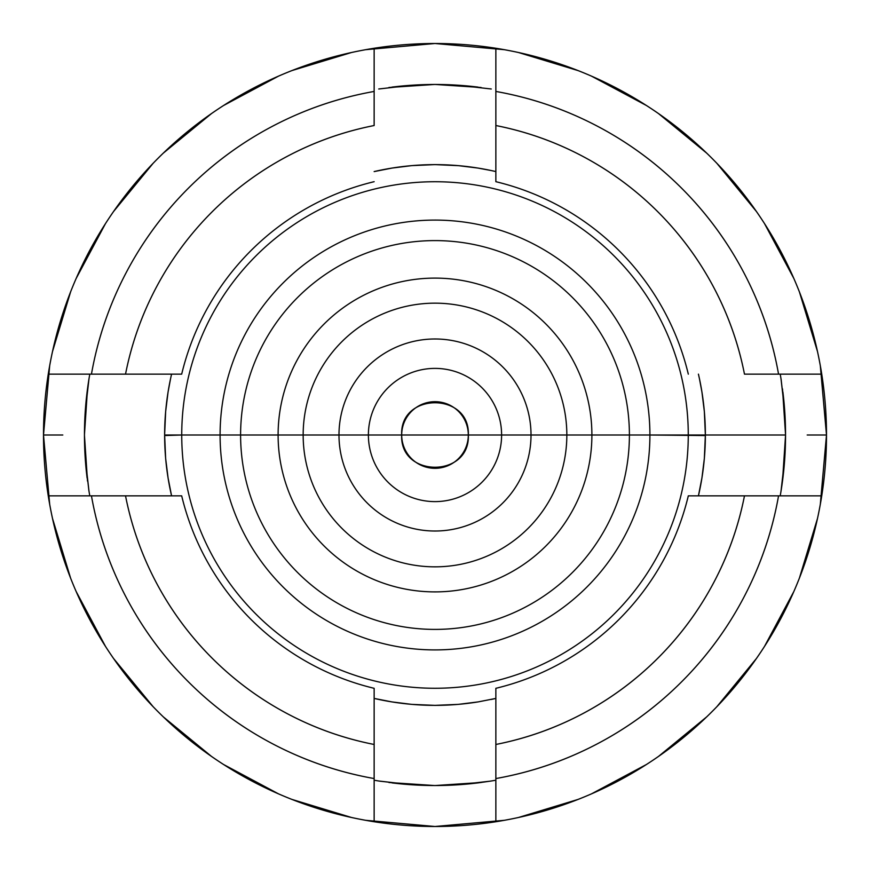 <?xml version="1.0" encoding="UTF-8"?>
<svg xmlns="http://www.w3.org/2000/svg" width="870" height="870" viewBox="0 0 870 870"><rect width="100%" height="100%" fill="white"/><g stroke="black" fill="none" stroke-linecap="round" stroke-linejoin="round"><path stroke-width="1.3" d="M807.197 435L826.5 435A391.5 391.5 0 0 1 435 826.5A391.5 391.5 0 0 1 43.5 435L49.688 504.328M781.01 491.202L780.216 495.856L781.01 491.202A350.545 350.545 0 0 0 785.545 435L784.762 458.294L781.01 491.202L784.762 458.294L785.545 435A350.545 350.545 0 0 0 782.88 391.913M701.959 477.75L698.425 495.856L701.927 478.011L704.363 458.316L705.363 435L785.545 435L688.268 435A253.268 253.268 0 0 0 435 181.732A253.268 253.268 0 0 0 181.732 435L164.637 435A270.363 270.363 0 0 1 171.575 374.144A270.363 270.363 0 0 0 170.553 378.754M411.477 165.659L391.989 168.073L374.144 171.575A270.363 270.363 0 0 1 495.856 171.575A270.363 270.363 0 0 0 374.144 171.575L392.229 168.041M699.458 378.798L701.916 391.968L699.458 378.798A270.363 270.363 0 0 0 698.425 374.144A270.363 270.363 0 0 1 699.447 378.765M699.469 378.82A270.363 270.363 0 0 1 705.363 435A270.363 270.363 0 0 0 699.458 378.809M164.637 435.544L181.732 435A253.268 253.268 0 0 0 435 688.268A253.268 253.268 0 0 0 688.268 435L649.912 435A214.912 214.912 0 0 1 435 649.912A214.912 214.912 0 0 1 220.088 435L181.732 435A253.268 253.268 0 0 0 435 688.268A253.268 253.268 0 0 0 688.268 435A253.268 253.268 0 0 0 435 181.732A253.268 253.268 0 0 0 181.732 435L220.088 435A214.912 214.912 0 0 1 435 220.088A214.912 214.912 0 0 1 649.912 435L629.401 435A194.401 194.401 0 0 0 435 240.599A194.401 194.401 0 0 0 240.599 435L220.088 435L240.599 435A194.401 194.401 0 0 0 435 629.401A194.401 194.401 0 0 0 629.401 435L591.894 435A156.894 156.894 0 0 1 435 591.894A156.894 156.894 0 0 1 278.106 435L240.599 435L278.106 435A156.894 156.894 0 0 1 435 278.106A156.894 156.894 0 0 1 591.894 435L566.838 435A131.838 131.838 0 0 0 435 303.162A131.838 131.838 0 0 0 303.162 435L278.106 435L303.162 435A131.838 131.838 0 0 0 435 566.838A131.838 131.838 0 0 0 566.838 435L531.015 435A96.015 96.015 0 0 1 435 531.015A96.015 96.015 0 0 1 338.985 435L303.162 435L338.985 435A96.015 96.015 0 0 1 435 338.985A96.015 96.015 0 0 1 531.015 435L501.609 435A66.609 66.609 0 0 0 435 368.391A66.609 66.609 0 0 0 368.391 435L338.985 435L368.391 435A66.609 66.609 0 0 0 435 501.609A66.609 66.609 0 0 0 501.609 435L468.31 435A33.31 33.31 0 0 1 435 468.31A33.31 33.31 0 0 1 401.69 435L368.391 435L401.69 435C399.624 392.022 470.376 392.022 468.31 435L401.69 435L468.31 435C470.376 477.978 399.624 477.978 401.69 435A33.31 33.31 0 0 1 435 401.69A33.31 33.31 0 0 1 468.31 435L501.609 435A66.609 66.609 0 0 0 435 368.391A66.609 66.609 0 0 0 368.391 435A66.609 66.609 0 0 0 435 501.609A66.609 66.609 0 0 0 501.609 435L531.015 435A96.015 96.015 0 0 1 435 531.015A96.015 96.015 0 0 1 338.985 435A96.015 96.015 0 0 1 435 338.985A96.015 96.015 0 0 1 531.015 435L566.838 435A131.838 131.838 0 0 0 435 303.162A131.838 131.838 0 0 0 303.162 435A131.838 131.838 0 0 0 435 566.838A131.838 131.838 0 0 0 566.838 435L591.894 435A156.894 156.894 0 0 1 435 591.894A156.894 156.894 0 0 1 278.106 435A156.894 156.894 0 0 1 435 278.106A156.894 156.894 0 0 1 591.894 435L629.401 435A194.401 194.401 0 0 0 435 240.599A194.401 194.401 0 0 0 240.599 435A194.401 194.401 0 0 0 435 629.401A194.401 194.401 0 0 0 629.401 435L649.912 435A214.912 214.912 0 0 1 435 649.912A214.912 214.912 0 0 1 220.088 435A214.912 214.912 0 0 1 435 220.088A214.912 214.912 0 0 1 649.912 435L705.363 435.544M820.312 504.339L826.5 435A391.5 391.5 0 0 1 821.737 495.856L744.47 495.856C738.434 526.578 728.049 555.745 713.324 583.379C698.588 611.001 680.155 635.883 658.024 658.024C635.883 680.155 611.001 698.588 583.379 713.324C555.745 728.049 526.578 738.434 495.856 744.47L495.856 778.552C531.059 772.321 564.521 760.935 596.222 744.415C627.933 727.896 656.426 706.995 681.71 681.71C706.995 656.426 727.896 627.933 744.415 596.222C760.935 564.521 772.321 531.059 778.552 495.856A348.903 348.903 0 0 1 495.856 778.552L495.856 821.737A391.5 391.5 0 0 1 374.144 821.737L374.144 744.47C343.422 738.434 314.255 728.049 286.621 713.324C258.999 698.588 234.117 680.155 211.975 658.024C189.845 635.883 171.412 611.001 156.676 583.379C141.951 555.745 131.566 526.578 125.53 495.856L91.448 495.856C97.679 531.059 109.065 564.521 125.584 596.222C142.104 627.933 163.005 656.426 188.29 681.71C213.574 706.995 242.067 727.896 273.778 744.415C305.479 760.935 338.941 772.321 374.144 778.552A348.903 348.903 0 0 1 91.448 495.856L48.263 495.856A391.5 391.5 0 0 1 48.263 374.144L125.53 374.144C131.566 343.422 141.951 314.255 156.676 286.621C171.412 258.999 189.845 234.117 211.975 211.975C234.117 189.845 258.999 171.412 286.621 156.676C314.255 141.951 343.422 131.566 374.144 125.53L374.144 91.448C338.941 97.679 305.479 109.065 273.778 125.584C242.067 142.104 213.574 163.005 188.29 188.29C163.005 213.574 142.104 242.067 125.584 273.778C109.065 305.479 97.679 338.941 91.448 374.144A348.903 348.903 0 0 1 374.144 91.448L374.144 48.263A391.5 391.5 0 0 0 48.263 374.144A391.5 391.5 0 0 1 495.856 48.263L495.856 125.53C526.578 131.566 555.745 141.951 583.379 156.676C611.001 171.412 635.883 189.845 658.024 211.975C680.155 234.117 698.588 258.999 713.324 286.621C728.049 314.255 738.434 343.422 744.47 374.144L778.552 374.144C772.321 338.941 760.935 305.479 744.415 273.778C727.896 242.067 706.995 213.574 681.71 188.29C656.426 163.005 627.933 142.104 596.222 125.584C564.521 109.065 531.059 97.679 495.856 91.448A348.903 348.903 0 0 1 778.552 374.144L821.737 374.144A391.5 391.5 0 0 0 495.856 48.263A391.5 391.5 0 0 1 826.5 435L820.312 365.672M170.542 378.809A270.363 270.363 0 0 0 165.648 411.619L165.67 411.401M704.341 411.466L704.406 412.206M705.363 434.456L705.363 435A270.363 270.363 0 0 1 698.425 495.856A270.363 270.363 0 0 0 705.363 435L704.363 411.684L701.959 392.229M491.213 170.542L478.054 168.084L491.213 170.542M457.848 165.605L458.588 165.67M477.793 168.041L458.37 165.648L435.565 164.637M434.478 164.637L412.206 165.594M170.542 378.798L168.084 391.946L170.542 378.798M168.041 392.218L165.648 411.619L164.637 434.456M490.419 781.14L458.359 784.762L435.033 785.545L411.717 784.773L379.614 781.14M88.99 491.191A350.545 350.545 0 0 0 88.99 491.213L85.238 458.294L84.455 435A350.545 350.545 0 0 0 87.12 478.098M391.968 782.891A350.545 350.545 0 0 0 478.076 782.88L458.359 784.762L435.033 785.545L411.717 784.773L378.809 781.01A350.545 350.545 0 0 0 378.82 781.01L374.144 780.216M495.856 780.216L491.224 780.999A350.545 350.545 0 0 0 491.235 780.999L478.054 782.891M88.86 490.419L85.238 458.294L84.455 435L85.238 411.695L88.99 378.798A350.545 350.545 0 0 0 84.455 435L85.238 411.695L88.86 379.603M48.263 495.856A391.5 391.5 0 0 0 374.144 821.737A391.5 391.5 0 0 1 48.263 495.856L181.689 495.856A260.522 260.522 0 0 0 374.144 688.311A260.522 260.522 0 0 1 181.689 495.856L125.53 495.856A315.397 315.397 0 0 0 374.144 744.47L374.144 821.737M495.856 821.737A391.5 391.5 0 0 0 821.737 495.856A391.5 391.5 0 0 1 495.856 821.737L495.856 688.311A260.522 260.522 0 0 0 688.311 495.856A260.522 260.522 0 0 1 495.856 688.311L495.856 744.47A315.397 315.397 0 0 0 744.47 495.856L821.737 495.856M781.01 378.82A350.545 350.545 0 0 0 781.01 378.798L784.762 411.695L785.545 435L784.762 411.695L781.14 379.603M378.82 88.99A350.545 350.545 0 0 0 378.798 88.99L411.684 85.238L434.978 84.455L458.294 85.238L491.213 88.99A350.545 350.545 0 0 0 491.191 88.99M478.108 87.12A350.545 350.545 0 0 0 391.902 87.12M378.733 89.001L411.684 85.238L434.978 84.455L458.294 85.238L491.278 89.001M495.856 48.263L495.856 181.689A260.522 260.522 0 0 1 688.311 374.144A260.522 260.522 0 0 0 495.856 181.689L495.856 125.53A315.397 315.397 0 0 1 744.47 374.144L821.737 374.144M48.263 374.144L181.689 374.144A260.522 260.522 0 0 1 374.144 181.689A260.522 260.522 0 0 0 181.689 374.144L125.53 374.144A315.397 315.397 0 0 1 374.144 125.53L374.144 48.263M374.144 688.311L374.144 744.47L374.144 688.311M688.311 495.856L744.47 495.856L688.311 495.856M165.659 458.577L168.084 478.054L171.575 495.856A270.363 270.363 0 0 1 164.637 435A270.363 270.363 0 0 0 171.575 495.856L168.041 477.793M392.239 701.959L374.144 698.425A270.363 270.363 0 0 0 478.043 701.916L477.782 701.959M458.533 704.341L478.043 701.916L495.856 698.425A270.363 270.363 0 0 1 491.245 699.447A270.363 270.363 0 0 0 495.856 698.425L478.043 701.916A270.363 270.363 0 0 1 374.144 698.425L391.978 701.916L411.456 704.341M164.637 435L165.605 457.837M435.522 705.363L434.424 705.363M412.184 704.406L434.978 705.363L457.794 704.406M704.406 457.805L704.341 458.544M52.483 518.4L70.611 578.169M76.103 591.426L105.542 646.497M113.524 658.438L153.142 706.712M163.288 716.858L211.562 756.476M223.492 764.458L278.574 793.897M291.831 799.378L351.6 817.517M365.661 820.312L435 826.5L504.328 820.312M518.4 817.517L578.169 799.389M591.426 793.897L646.497 764.458M658.438 756.476L706.712 716.858M716.858 706.712L756.476 658.438M764.458 646.508L793.897 591.426M799.378 578.169L817.517 518.4M817.517 351.6L799.389 291.831M793.897 278.574L764.458 223.503M756.476 211.562L716.858 163.288M706.712 153.142L658.438 113.524M646.508 105.542L591.426 76.103M578.169 70.622L518.4 52.483M504.339 49.688L435 43.5L365.672 49.688M351.6 52.483L291.831 70.611M278.574 76.103L223.503 105.542M211.562 113.524L163.288 153.142M153.142 163.288L113.524 211.562M105.542 223.492L76.103 278.574M70.622 291.831L52.483 351.6M49.688 365.661L43.5 435A391.5 391.5 0 0 1 435 43.5A391.5 391.5 0 0 1 826.5 435M785.545 435.37L782.5 481.099M781.14 490.397L780.216 495.856M481.132 782.5L435.13 785.545M434.63 785.545L388.923 782.5M87.5 481.099L84.455 435.37M84.455 434.63L87.5 388.912M378.798 88.99L379.592 88.86M388.901 87.5L434.608 84.455M435.272 84.455L481.11 87.5M490.419 88.86L491.213 88.99M782.5 388.912L785.545 434.63M780.216 374.144L781.01 378.798M62.803 435L43.5 435M88.99 378.798L89.784 374.144M89.784 495.856L88.99 491.213"/></g></svg>
